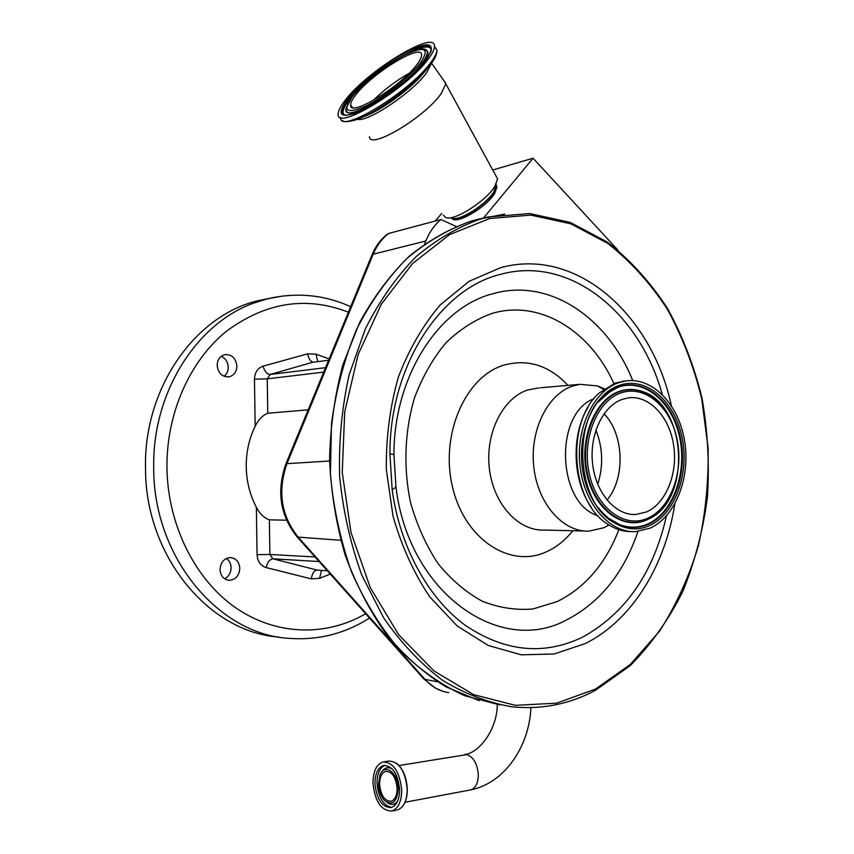 <?xml version="1.0" encoding="UTF-8"?>
<svg xmlns="http://www.w3.org/2000/svg" width="854" height="854" viewBox="0 0 854 854"><rect width="100%" height="100%" fill="white"/><g stroke="black" fill="none" stroke-linecap="round" stroke-linejoin="round"><path stroke-width="1.28" d="M617.848 250.019L533.056 158.225L483.524 218.005M492.737 169.999L533.056 158.225M496.163 185.008L496.953 187.101L494.712 193.324C486.492 207.586 454.926 225.637 451.809 218.08M435.241 221.037L441.689 213.457M443.226 215.091L445.649 217.492C453.933 221.528 486.193 201.181 494.893 186.247L497.583 178.892L495.907 175.807M369.451 136.64C369.291 150.453 425.356 117.094 441.369 93.289L445.799 83.831L443.568 80.201M345.187 100.238C340.447 106.28 338.109 110.892 338.173 114.073C335.686 131.89 407.571 88.389 428.676 58.478C432.466 53.364 434.408 49.393 434.483 46.586C436.18 28.652 367.124 70.861 345.187 100.238M355.68 94.997C352.275 99.352 350.599 102.693 350.631 104.999C348.87 118.13 401.551 86.222 417.2 64.221C420.083 60.356 421.556 57.367 421.598 55.264C422.922 42.07 371.778 73.284 355.68 94.997M496.131 186.684L495.779 186.065M459.932 218.934L466.924 216.404M490.068 199.26L494.637 193.196M496.153 186.61L495.79 186.001M604.056 413.763C624.103 434.216 625.63 478.293 606.991 500.038M622.075 399.405L628.427 397.836C649.2 395.05 669.312 416.592 673.603 444.902C678.108 473.159 666.173 503.39 646.467 511.962L635.782 514.492C615.713 515.656 596.06 493.388 592.665 464.384C589.079 435.412 602.593 406.248 622.075 399.405M649.979 528.21L635.355 531.658C609.542 532.864 584.232 503.924 580.037 466.305C575.575 428.74 593.349 391.292 618.467 382.763L625.865 380.937C652.862 377.009 678.941 404.753 684.641 441.198C690.619 477.578 675.482 516.809 649.979 528.21M631.618 531.594C623.324 531.722 615.339 529.224 607.653 524.121C570.664 502.056 565.572 421.278 599.391 392.925L615.339 383.03L626.441 380.863M591.342 507.361C572.436 481.005 570.91 434.825 587.979 407.443M597.949 515.752C556.915 503.529 553.958 413.315 593.989 398.701M609.019 525.007L603.703 527.772L589.025 531.135C563.202 532.277 537.988 504.095 533.857 467.501C529.48 430.95 547.275 394.495 572.415 386.136L579.781 384.343L597.501 385.912L604.386 388.816M296.989 536.75L298.142 537.123L424.972 679.368L423.701 678.813L296.989 536.75C280.048 515.378 276.376 491.039 285.973 463.722L372.066 254.738C375.557 246.368 380.457 239.675 386.745 234.658L388.677 233.441L440.91 219.531C434.462 224.944 429.434 232.107 425.826 240.999L424.662 243.913M456.111 226.417L440.91 219.531M423.701 678.813L435.092 687.94L442.735 691.26M307.718 353.812C308.497 358.52 310.28 361.306 313.066 362.16L270.11 374.49L267.249 378.845L267.761 413.261C262.605 415.322 258.41 419.656 255.165 426.242L254.471 379.187C254.748 372.451 257.609 368.117 263.075 366.163L307.718 353.812L315.959 354.164L317.827 361.648M313.813 362.16L328.598 360.249M220.012 569.543C220.61 562.284 224.047 558.292 230.334 557.555C236.046 558.206 239.205 561.793 239.803 568.337C239.205 575.681 235.693 579.685 229.278 580.325C223.684 579.588 220.599 576.002 220.012 569.543M217.172 365.384C217.45 359.609 220.012 356.022 224.88 354.634C231.85 354.335 235.864 358.146 236.9 366.078C236.611 371.938 233.985 375.536 229 376.86C222.136 377.052 218.186 373.23 217.172 365.384M255.165 426.242C249.08 438.742 246.101 452.289 246.23 466.871C246.518 481.442 249.902 494.925 256.36 507.319C259.776 513.82 264.11 518.004 269.373 519.84L269.896 554.481L315.019 556.957M286.496 520.193L269.373 519.84M226.363 558.473C229.342 560.576 230.922 563.661 231.092 567.718C230.922 572.885 228.755 576.567 224.602 578.777M221.186 356.353C225.552 358.36 227.911 361.989 228.242 367.252C228.21 371.116 226.822 374.137 224.1 376.315M369.494 618.04C345.016 633.679 318.222 640.457 289.122 638.365C219.008 634.693 153.432 557.619 153.709 468.152C151.991 392.456 196.986 322.737 254.46 302.85L267.729 298.761L282.898 295.986M278.735 637.031C209.433 632.462 145.244 556.381 145.511 468.44C143.536 387.3 196.132 314.389 259.008 300.491L269.149 298.42M254.46 302.85L255.527 302.455M319.086 561.526L272.896 558.804L317.176 570.098L327.349 570.782M317.176 570.098L316.887 570.098C313.92 570.76 312.073 573.685 311.326 578.873L266.096 567.558C260.545 565.732 257.534 561.441 257.065 554.662L256.36 507.319M321.456 570.387L319.599 578.307L311.326 578.873M267.761 413.261L308.177 409.824M401.679 790.185C399.736 771.738 393.523 762.334 383.062 761.981C376.539 764.223 373.177 771.183 372.963 782.883C374.874 801.522 381.204 810.894 391.954 811.022C398.231 808.631 401.476 801.682 401.679 790.185M399.587 789.662C397.921 773.809 392.594 765.739 383.595 765.462C378.012 767.383 375.13 773.361 374.959 783.396C376.593 799.365 382.016 807.425 391.228 807.542C396.63 805.503 399.416 799.536 399.587 789.662M398.22 788.808C398.348 772.806 384.503 762.547 380.03 774.93L378.546 783.812C378.845 790.911 380.895 796.515 384.674 800.636C392.509 805.909 397.025 801.959 398.22 788.808M397.131 788.53C395.946 777.257 392.146 771.525 385.72 771.333C381.77 772.721 379.731 776.969 379.603 784.079C380.767 795.416 384.62 801.137 391.153 801.244C395.007 799.803 397.003 795.565 397.131 788.53M469.892 790.046L470.789 789.875C475.657 788.103 478.165 783.065 478.315 774.759C477.397 763.807 473.554 757.082 466.786 754.605L399.096 765.515M452.054 218.101C458.374 222.371 486.47 205.024 493.986 192.065L496.089 184.603M449.183 217.834L452.161 218.112C459.281 221.528 486.534 204.352 493.9 191.67L496.238 183.845M357.41 119.304C367.359 122.73 413.026 92.115 426.701 72.558L436.789 53.044M363.281 116.859C377.874 112.066 404.871 93.332 419.624 77.607L426.509 69.558M342.646 120.531C343.329 122.261 347.813 122.005 356.118 119.763C373.326 114.137 405.554 91.762 423.093 73.07L431.259 63.538M340.682 117.425C338.28 135.327 410.155 91.986 431.163 62.011C434.942 56.887 436.864 52.905 436.928 50.087L434.483 46.404M347.364 99.149C335.483 115.909 340.575 119.571 362.619 110.134C383.862 99.875 414.564 75.547 426.274 59.684C436.661 43.394 430.576 40.522 408.009 51.069C387.236 61.659 359.566 83.596 347.364 99.149M426.029 59.855L430.928 51.656C437.291 31.032 369.985 70.903 348.816 99.406C343.692 105.981 341.653 110.657 342.689 113.443L344.813 115.205M431.153 49.244C429.05 45.155 421.086 46.639 407.262 53.685M355.285 93.065L349.393 99.843C344.301 106.376 342.273 111.041 343.319 113.817L344.44 115.119M416.4 70.797L422.954 63.132C426.904 57.784 428.505 53.941 427.747 51.603L425.751 49.788M346.35 110.486C347.471 114.991 354.826 113.849 368.405 107.049M352.019 96.961L346.276 107.871C339.977 126.445 403.44 89.318 422.346 62.673C426.285 57.357 427.875 53.535 427.128 51.208L424.673 49.286M352.35 96.662C342.134 111.169 346.596 114.297 365.758 106.045C384.161 97.121 410.614 76.166 420.808 62.417C429.904 48.262 424.684 45.721 405.138 54.805C387.086 63.975 362.918 83.148 352.35 96.662M409.109 73.305C395.85 80.842 383.798 89.958 372.942 100.655M595.911 430.032C602.892 447.891 603.5 465.974 597.747 484.271M647.812 518.186C624.829 528.797 596.829 508.568 589.345 474.002C581.521 439.575 596.829 401.166 620.687 393.032C644.45 384.385 670.273 406.28 676.987 438.86C684.043 471.323 670.913 508.077 647.812 518.186M659.267 511.493L647.417 519.552C623.932 530.419 595.291 509.763 587.637 474.418C579.62 439.223 595.291 399.971 619.694 391.687C626.377 389.339 633.092 389.061 639.859 390.844C646.969 392.797 653.459 396.79 659.309 402.8M652.061 517.086L646.958 519.83C623.377 530.74 594.608 509.998 586.911 474.514C578.863 439.169 594.619 399.757 619.118 391.442C625.833 389.082 632.579 388.805 639.368 390.598L649.083 394.74M606.5 393.758L618.211 387.225C644.226 377.884 672.333 401.871 679.645 437.365C687.321 472.732 673.069 512.795 647.855 523.94C638.685 527.953 629.323 528.199 619.758 524.666L609.414 518.933M606.233 393.993L611.72 390.161L618.659 386.894C644.781 377.511 673.005 401.615 680.35 437.269C688.057 472.785 673.753 513.03 648.432 524.228C639.219 528.263 629.814 528.509 620.207 524.954C612.008 521.773 604.717 516.019 598.344 507.714M619.043 385.432C645.709 375.877 674.479 400.505 681.962 436.874C689.818 473.105 675.247 514.151 649.424 525.616C623.73 537.625 592.217 515.09 583.784 476.233C574.955 437.526 592.26 394.399 619.043 385.432M598.526 401.743L611.72 390.161C568.817 410.966 575.19 512.037 620.207 524.954L608.518 518.218M584.702 531.028L543.891 530.046C518.293 531.124 493.388 503.913 489.363 468.6C485.093 433.33 502.739 398.113 527.644 389.979L539.205 387.865M572.82 530.74C565.145 540.379 556.21 547.467 546.005 551.983C509.742 568.604 464.48 539.173 452.471 486.812C439.895 434.643 465.409 376.657 503.668 365.202C527.676 358.616 549.111 365.331 567.963 385.367M618.883 529.661C605.699 563.683 585.161 587.648 557.246 601.558L532.939 608.966C515.965 610.418 499.11 607.845 482.35 601.259C466.049 592.366 451.286 579.813 438.07 563.608C426.146 545.578 416.976 525.263 410.571 502.643C403.237 467.778 404.636 431.035 414.478 397.921C422.452 376.774 432.946 358.402 445.959 342.796C460.06 329.206 475.39 319.428 491.936 313.45C539.909 299.146 590.295 330.872 613.898 383.574M637.949 531.476C623.73 573.173 599.956 602.646 566.618 619.897C500.241 656.256 408.639 593.498 395.957 486.961L393.918 454.638C393.822 376.07 438.935 307.259 492.843 293.733C549.325 277.518 607.621 317.571 632.75 380.585M666.483 515.795C653.47 573.109 625.363 613.631 582.14 637.372C543.411 655.765 504.372 651.677 465.024 625.128C428.132 597.949 400.056 547.2 392.189 489.961L389.904 453.677C389.808 365.416 440.6 288.716 500.423 274.38C570.066 255.026 639.817 312.97 662.245 394.388M674.809 503.988C665.362 565.508 631.96 620.399 585.31 643.564L554.107 653.993L521.218 654.826L488.296 645.485L457.189 625.961L429.797 596.903C413.891 573.215 401.647 546.357 393.064 516.318L386.318 469.476C385.965 437.429 389.979 406.632 398.37 377.105C409.077 349.169 423.061 325.075 440.322 304.814L469.113 281.308L500.743 267.644C576.962 246.731 651.986 315.03 671.361 405.607M595.548 689.061L556.712 703.152L515.41 705.329L473.692 694.665L433.917 670.902L398.626 634.661L370.273 587.605L350.983 532.384L342.24 472.465L344.717 411.831L358.146 354.506L381.375 304.099L412.589 263.512L449.503 234.669L489.694 218.517L530.825 215.112L570.771 223.791L607.738 243.379C630.465 261.271 650.321 283.165 667.294 309.073C682.367 336.732 693.822 366.547 701.668 398.519L708.083 447.656C708.767 481.005 705.543 513.692 698.401 545.706C689.082 576.813 676.122 605.305 659.534 631.181L630.252 664.508L595.548 689.061M499.803 704.902L464.651 695.711C441.55 685.1 419.89 669.856 399.683 649.958C380.735 627.583 364.733 601.654 351.656 572.159C340.629 541.116 333.54 508.546 330.391 474.44L331.491 423.531C336.07 390.032 344.45 358.637 356.62 329.334C370.7 301.857 387.449 278.244 406.878 258.495C427.406 241.298 449.14 228.744 472.081 220.834L488.136 216.948L529.8 213.564L570.184 222.392L607.482 242.173C630.38 260.192 650.374 282.236 667.444 308.283C682.602 336.081 694.131 366.046 702.031 398.167C707.742 430.971 709.535 464.064 707.411 497.434C703.034 530.43 694.825 561.804 682.762 591.544C668.597 619.823 651.09 644.514 630.241 665.618L595.249 690.438C569.351 704.251 541.714 709.717 512.325 706.845C488.456 702.885 465.184 694.035 442.532 680.286C420.67 663.771 401.006 642.891 383.542 617.666L361.797 575.094C350.418 543.763 343.03 510.82 339.625 476.265C338.664 441.507 341.846 407.657 349.169 374.725L365.341 328.886C379.464 300.95 396.299 276.931 415.855 256.862C436.543 239.387 458.449 226.662 481.571 218.656L504.789 214.076M479.297 700.675L445.948 686.851C424.417 673.518 404.604 656.096 386.51 634.575C369.761 610.941 355.969 584.382 345.112 554.886C336.23 524.196 331.053 492.47 329.569 459.708C330.295 426.979 334.725 395.381 342.838 364.904L359.577 322.641C373.668 296.957 390.161 274.881 409.045 256.392C428.943 240.262 449.951 228.402 472.081 220.834L480.29 218.752M388.677 233.441C382.026 238.533 376.86 245.461 373.198 254.204L425.826 240.999M372.066 254.738L373.198 254.204L287.04 463.487C277.369 491.029 281.073 515.57 298.142 537.123L340.725 540.272M285.973 463.722L329.591 461.011M315.959 354.164L329.153 358.915M263.075 366.163C264.687 371.533 267.024 374.308 270.11 374.49L325.545 367.668M254.471 379.187L267.249 378.845L323.709 372.12M348.389 312.201C306.212 295.815 265.445 302.252 226.086 331.512C189.769 361.093 166.316 413.464 166.946 467.885C167.704 525.242 195.363 579.909 235.907 607.941C276.6 635.899 326.527 636.582 365.661 613.738M330.306 574.101L319.599 578.307M257.065 554.662L269.896 554.481L272.896 558.804C269.811 559.178 267.548 562.092 266.096 567.558M437.355 681.748L424.972 679.368C431.793 686.872 439.703 691.302 448.692 692.637M403.312 805.397C406.013 801.298 407.337 795.896 407.283 789.16C406.643 777.311 403.035 768.653 396.48 763.177M407.219 789.181C405.266 770.788 399.053 761.416 388.559 761.074C399.117 761.405 405.362 770.767 407.294 789.16C407.091 800.625 403.825 807.564 397.484 809.966C403.771 807.574 407.016 800.646 407.219 789.181M385.015 765.291C379.816 767.586 377.158 773.5 377.03 783.022C378.322 797.593 383.232 805.717 391.751 807.382M386.841 802.312C390.897 805.429 394.484 805.023 397.601 801.105M392.445 769.144C388.303 766.55 384.812 767.404 381.951 771.717M396.277 810.2L391.954 811.022M405.052 802.237L470.789 789.875C505.194 782.969 529.427 745.617 530.91 707.646M434.483 46.586L436.928 50.087C436.97 56.674 432.188 62.043 431.355 63.388L423.093 73.07L419.624 77.607L426.317 69.847M425.858 60.079C415.717 73.722 390.513 94.634 370.081 106.12C348.069 118.599 340.97 115.023 342.689 113.443L344.899 115.215M426.125 49.884L427.128 51.208C421.588 39.626 370.102 73.818 352.136 96.812M496.003 187.207L495.672 186.588M352.456 107.465L350.631 104.999M652.445 516.851L647.951 519.307C692.989 500.839 686.712 401.231 639.859 390.844L650.097 395.317M625.865 380.937L622.737 381.204M635.782 514.492L632.43 514.45M603.543 389.435L597.501 385.912M608.774 524.858L606.361 526.502M579.781 384.343L540.582 387.748M445.799 83.372L431.537 63.132M395.957 486.961L393.918 454.638L389.904 453.677L392.189 489.961L395.957 486.961M497.583 178.892L445.799 83.831M496.953 187.101L496.249 185.809M313.621 362.181L313.066 362.16M229.278 580.325L228.381 580.25M229 376.86L228.135 376.977M350.652 306.703C324.232 294.737 296.594 292.089 267.729 298.761L259.008 300.491M388.559 761.074L383.905 761.843M384.343 765.333L383.595 765.462M386.275 771.237L385.72 771.333M464.661 754.477C478.507 753.484 497.295 729.924 497.241 704.539"/></g></svg>
